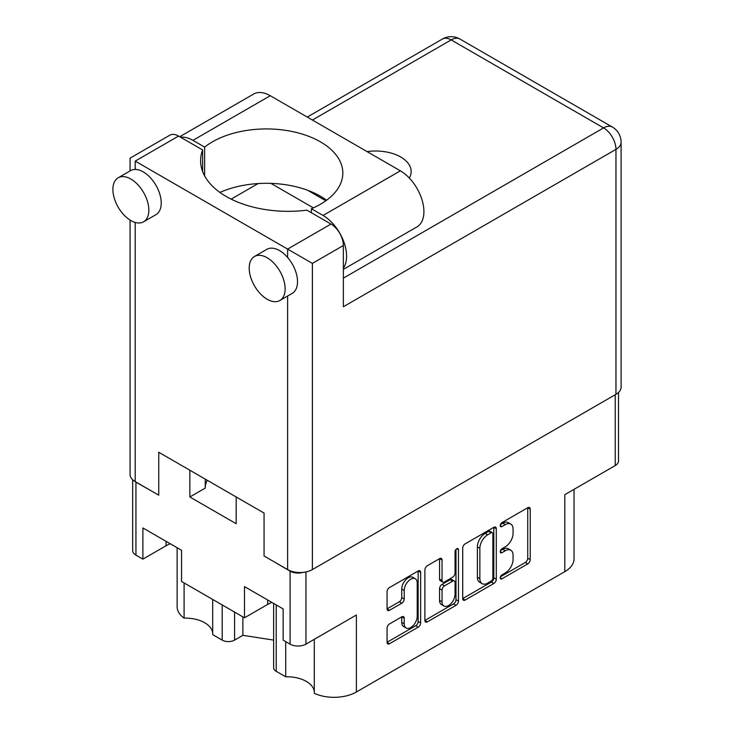 <?xml version="1.0" encoding="UTF-8"?>
<svg xmlns="http://www.w3.org/2000/svg" width="734" height="734" viewBox="0 0 734 734"><rect width="100%" height="100%" fill="white"/><g stroke="black" fill="none" stroke-linecap="round" stroke-linejoin="round"><path stroke-width="1.1" d="M314.299 639.314L314.299 693.3A31.544 18.212 180 0 0 356.375 691.997L564.804 571.658L564.804 494.679L615.22 465.567L615.22 394.745M276.213 604.926L276.213 671.316L285.709 676.794A27.332 15.781 180 0 1 306.317 681.4A27.332 15.781 180 0 1 314.299 691.823M234.577 612.083L234.577 640.121A8.762 5.055 180 0 1 222.191 640.121L212.695 634.644L212.695 599.449M212.695 633.158A27.332 15.781 0 0 0 204.713 622.744A27.332 15.781 0 0 0 184.096 618.138A31.544 18.212 180 0 1 177.133 606.715L177.133 547.72M415.325 578.777L412.847 577.346A9.203 5.312 120 0 0 408.242 577.796A9.203 5.312 120 0 0 401.737 589.072L404.214 590.503A9.203 5.312 120 0 1 410.719 579.227A9.203 5.312 120 0 1 415.325 578.777A9.203 5.312 120 0 1 417.224 582.989L417.224 616.266A9.203 5.312 120 0 1 413.214 625.533A9.203 5.312 120 0 1 406.122 627.992A9.203 5.312 120 0 1 404.214 623.781L404.214 618.239A3.441 1.982 120 0 0 403.498 616.661A3.441 1.982 120 0 0 401.782 616.835L389.497 623.928A3.441 1.982 120 0 0 387.066 628.139L387.066 642.323A3.441 1.982 120 0 0 387.781 643.892A3.441 1.982 120 0 0 389.497 643.727L418.197 627.157A3.441 1.982 120 0 0 420.637 622.946L420.637 572.382A3.441 1.982 120 0 0 419.921 570.804A3.441 1.982 120 0 0 418.197 570.979L389.497 587.549A3.441 1.982 120 0 0 387.066 591.76L387.066 608.899A3.441 1.982 120 0 0 387.781 610.468A3.441 1.982 120 0 0 389.497 610.303L401.782 603.21A3.441 1.982 120 0 0 404.214 598.999L404.214 590.503M456.759 548.72L458.456 549.702A2.404 1.395 120 0 0 457.961 548.601A2.404 1.395 120 0 0 456.759 548.72A2.404 1.395 120 0 0 455.052 551.665L455.052 573.015A3.441 1.982 120 0 1 452.621 577.227L444.474 581.934A3.441 1.982 120 0 1 442.749 582.099A3.441 1.982 120 0 1 442.042 580.53L442.042 560.024A3.441 1.982 120 0 0 441.327 558.446A3.441 1.982 120 0 0 439.611 558.62L442.042 560.024M356.375 691.997L356.375 615.019L305.95 644.131A11.212 6.478 180 0 1 290.086 644.131L283.15 640.121L283.15 608.936L244.486 586.613L244.486 617.808L181.546 581.466L181.546 550.271L142.882 527.948L142.882 559.143L135.946 555.133A11.212 6.478 180 0 1 132.661 550.555L132.661 479.733M276.213 671.316A8.762 5.055 180 0 1 273.644 667.738L273.644 603.449M234.577 640.121L242.881 635.332L273.644 640.094M574.034 489.349L574.034 558.785A31.544 18.212 180 0 1 564.804 571.658M275.094 562.363L290.086 571.162A11.212 6.478 0 0 0 302.903 572.41M189.849 470.219L189.849 496.973L236.192 523.727L236.192 496.973M134.606 481.229A11.212 6.478 0 0 0 135.946 482.165L151.066 490.752M244.486 617.808L267.662 604.421A27.332 15.781 180 0 1 271.892 602.431M170.288 543.766A27.332 15.781 0 0 0 166.058 545.766L142.882 559.143M618.505 392.461L618.505 460.989A11.212 6.478 180 0 1 615.22 465.567M462.714 548.087L462.714 598.641A3.441 1.982 120 0 0 463.429 600.219A3.441 1.982 120 0 0 465.145 600.054L493.854 583.475A3.441 1.982 120 0 0 496.285 579.264L496.285 528.709A3.441 1.982 120 0 0 495.569 527.131A3.441 1.982 120 0 0 493.854 527.306L465.145 543.876A3.441 1.982 120 0 0 462.714 548.087M505.286 572.942L501.937 574.878A2.404 1.395 120 0 0 500.368 576.997A2.404 1.395 120 0 0 500.735 578.924A2.404 1.395 120 0 0 501.937 578.805L527.783 563.886A3.441 1.982 120 0 0 530.214 559.675L530.214 509.112A3.441 1.982 120 0 0 529.508 507.543A3.441 1.982 120 0 0 527.783 507.708L501.937 522.636A2.404 1.395 120 0 0 500.368 524.755A2.404 1.395 120 0 0 500.735 526.682A2.404 1.395 120 0 0 501.937 526.562L505.286 524.636A11.01 6.358 120 0 1 510.791 524.085A11.01 6.358 120 0 1 513.066 529.131L513.066 533.343A11.01 6.358 120 0 1 505.286 546.821L501.937 548.757A2.404 1.395 120 0 0 500.368 550.876A2.404 1.395 120 0 0 500.735 552.803A2.404 1.395 120 0 0 501.937 552.684L505.286 550.757A11.01 6.358 120 0 1 510.791 550.206A11.01 6.358 120 0 1 513.066 555.253L513.066 559.464A11.01 6.358 120 0 1 505.286 572.942M424.894 620.432L453.548 603.889L456.025 605.321A3.441 1.982 120 0 0 458.456 601.1L458.456 549.702M456.025 605.321L427.326 621.891A3.441 1.982 120 0 1 425.601 622.056A3.441 1.982 120 0 1 424.894 620.487L424.894 569.923A3.441 1.982 120 0 1 427.326 565.712L439.611 558.62M510.791 550.206L508.313 548.775A11.01 6.358 120 0 0 502.808 549.326L505.286 550.757M500.423 550.702L502.808 549.326M510.791 524.085L508.313 522.654A11.01 6.358 120 0 0 502.808 523.204L505.286 524.636M500.423 524.581L502.808 523.204M500.423 576.823L525.305 562.455A3.441 1.982 120 0 0 527.737 558.244L527.737 507.735M462.714 598.595L491.376 582.044A3.441 1.982 120 0 0 493.808 577.832L493.808 527.324M491.174 581.089A2.404 1.395 120 0 0 492.881 578.144L492.881 533.765A2.404 1.395 120 0 0 492.376 532.664A2.404 1.395 120 0 0 491.174 532.783L487.651 534.82A11.01 6.358 120 0 0 479.862 548.298L479.862 578.631A11.01 6.358 120 0 0 482.146 583.668A11.01 6.358 120 0 0 487.651 583.126L491.174 581.089M492.376 532.664L489.899 531.232A2.404 1.395 120 0 0 488.697 531.352L491.174 532.783M482.146 583.668L479.669 582.245A11.01 6.358 120 0 1 477.384 577.199L477.384 546.867A11.01 6.358 120 0 1 485.174 533.389L488.697 531.352M439.565 558.647L439.565 579.098A3.441 1.982 120 0 0 440.272 580.677L442.749 582.099M455.979 549.381L455.979 599.669L458.456 601.1M442.042 601.807A9.203 5.312 120 0 0 443.942 606.018A9.203 5.312 120 0 0 451.034 603.55A9.203 5.312 120 0 0 455.052 594.292L455.052 582.567A3.441 1.982 120 0 0 454.337 580.989A3.441 1.982 120 0 0 452.621 581.163L444.474 585.87A3.441 1.982 120 0 0 442.042 590.081L442.042 601.807L439.565 600.375A9.203 5.312 120 0 0 441.464 604.587L443.942 606.018M454.337 580.989L451.86 579.557A3.441 1.982 120 0 0 450.144 579.732L452.621 581.163M439.565 600.375L439.565 588.65A3.441 1.982 120 0 1 441.996 584.438L450.144 579.732M453.548 603.889A3.441 1.982 120 0 0 455.979 599.669M406.122 627.992L403.645 626.57A9.203 5.312 120 0 1 401.737 622.349L401.737 616.863M387.066 608.844L399.305 601.779A3.441 1.982 120 0 0 401.737 597.568L401.737 589.072M387.066 642.268L415.719 625.726A3.441 1.982 120 0 0 418.151 621.514L418.151 571.006M205.245 487.982A46.435 26.809 180 0 1 207.236 480.256M189.849 496.973L205.245 488.092L205.245 479.109M285.709 676.794L285.709 641.599M242.881 616.872L242.881 635.332M184.096 582.934L184.096 618.138M343.365 268.112A33.296 19.222 60 0 0 343.466 240.917A33.296 19.222 60 0 0 323.052 215.466L311.363 208.722A76.4 44.113 0 0 0 320.446 204.236A76.4 44.113 0 0 0 342.824 173.05A76.4 44.113 0 0 0 295.664 132.294A76.4 44.113 0 0 0 212.401 141.855A76.4 44.113 0 0 0 204.63 147.103L192.941 140.35L270.259 95.714A33.296 19.222 60 0 0 253.615 94.062L179.72 136.726M326.593 200.235A76.4 44.113 0 0 0 219.916 192.418M204.63 175.885L204.63 147.103M285.131 288.866A25.406 14.671 -120 0 0 274.039 263.295A25.406 14.671 -120 0 0 254.459 256.487A25.406 14.671 -120 0 0 249.202 268.121A25.406 14.671 -120 0 0 260.286 293.692A25.406 14.671 -120 0 0 279.874 300.5A25.406 14.671 -120 0 0 285.131 288.866M279.874 300.5L292.26 293.343A25.406 14.671 -120 0 0 297.527 281.709A25.406 14.671 -120 0 0 287.609 257.441A25.406 14.671 -120 0 0 266.855 249.34L254.459 256.487M148.837 210.172A25.406 14.671 -120 0 0 137.744 184.601A25.406 14.671 -120 0 0 118.165 177.793A25.406 14.671 -120 0 0 112.898 189.427A25.406 14.671 -120 0 0 123.991 214.998A25.406 14.671 -120 0 0 143.57 221.806A25.406 14.671 -120 0 0 148.837 210.172M143.57 221.806L155.966 214.649A25.406 14.671 -120 0 0 161.223 203.024A25.406 14.671 -120 0 0 135.203 169.453A25.406 14.671 -120 0 0 130.551 170.646L118.165 177.793M409.324 178.05A35.571 20.534 0 0 0 411.159 171.545A35.571 20.534 0 0 0 367.073 151.608M180.647 137.258A33.296 19.222 60 0 1 192.941 140.35M135.203 161.104L287.609 249.092L330.979 224.053L306.922 210.163A87.612 50.582 0 0 1 200.611 160.746A87.612 50.582 0 0 1 202.63 149.956L178.573 136.065L135.203 161.104C128.514 157.241 128.514 157.241 135.203 161.104L135.203 169.453M615.964 394.314L615.964 149.369A17.524 10.12 0 0 0 621.102 142.213L621.102 387.167A17.524 10.12 180 0 1 615.964 394.314L312.39 569.584A17.524 10.12 180 0 1 287.609 569.584L264.066 555.996L264.066 513.066L158.746 452.263L158.746 495.184L135.203 481.596A17.524 10.12 180 0 1 130.074 474.439L130.074 220.072M330.979 224.053A17.524 10.12 60 0 1 343.365 245.514L343.365 306.748L615.964 149.369A17.524 10.12 60 0 0 603.577 127.909L451.171 39.911L312.39 120.037M307.702 190.299L325.841 200.777M270.938 183.381L313.335 207.86M231.164 199.125L258.111 183.564M130.074 170.921L130.074 158.14L169.811 135.194A17.524 10.12 60 0 1 178.573 136.065M202.63 171.536L202.63 149.956M343.365 245.514L312.39 263.396L287.609 249.092L287.609 257.441M323.052 215.466L400.369 170.829A33.296 19.222 60 0 1 422.114 200.171A33.296 19.222 60 0 1 417.013 226.852L343.365 269.369M400.369 170.829L270.259 95.714M311.363 212.722L311.363 208.722M290.086 644.131L290.086 571.162M135.946 482.165L135.946 555.133M222.191 640.121L222.191 604.926M305.95 571.951L305.95 644.131M500.239 551.702L501.937 552.684M500.239 525.581L501.937 526.562M527.783 507.708L530.214 509.112M527.737 558.244L530.214 559.675M525.305 562.455L527.783 563.886M500.239 577.823L501.937 578.805M493.854 527.306L496.285 528.709M493.808 577.832L496.285 579.264M491.376 582.044L493.854 583.475M462.714 598.641L465.145 600.054M485.174 533.389L487.651 534.82M477.384 546.867L479.862 548.298M477.384 577.199L479.862 578.631M424.894 620.487L427.326 621.891M439.565 579.098L442.042 580.53M441.996 584.438L444.474 585.87M439.565 588.65L442.042 590.081M401.782 616.835L404.214 618.239M401.737 622.349L404.214 623.781M401.737 597.568L404.214 598.999M399.305 601.779L401.782 603.21M387.066 608.899L389.497 610.303M418.197 570.979L420.637 572.382M418.151 621.514L420.637 622.946M415.719 625.726L418.197 627.157M387.066 642.323L389.497 643.727M166.058 541.325L166.058 545.766M267.662 599.99L267.662 604.421M287.609 569.584L287.609 296.031M135.203 222.439L135.203 481.596M343.365 278.14L603.577 127.909A17.524 10.12 -60 0 1 612.339 127.037L459.934 39.049A17.524 17.524 0 0 0 442.409 39.049L307.262 117.073M312.39 263.396L312.39 569.584M442.409 39.049A17.524 10.12 -120 0 1 451.171 39.911A17.524 10.12 -60 0 1 459.934 39.049M621.102 142.213A17.524 17.524 0 0 0 612.339 127.037"/></g></svg>
